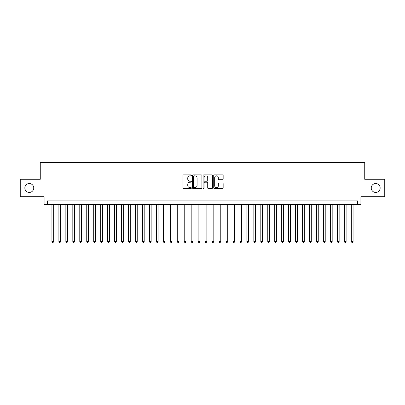 <?xml version="1.0" encoding="UTF-8"?>
<svg xmlns="http://www.w3.org/2000/svg" width="405" height="405" viewBox="0 0 405 405"><rect width="100%" height="100%" fill="white"/><g stroke="black" fill="none" stroke-linecap="round" stroke-linejoin="round"><path stroke-width="0.61" d="M191.357 175.36A0.481 0.481 0 0 0 190.882 174.884L183.622 174.884A0.683 0.683 0 0 0 182.939 175.567L182.939 187.869A0.683 0.683 0 0 0 183.622 188.553L190.882 188.553A0.481 0.481 0 0 0 191.357 188.072A0.481 0.481 0 0 0 190.882 187.596L189.94 187.596A2.187 2.187 0 0 1 187.753 185.409L187.753 184.381A2.187 2.187 0 0 1 189.94 182.194L190.882 182.194A0.481 0.481 0 0 0 191.357 181.718A0.481 0.481 0 0 0 190.882 181.237L189.94 181.237A2.187 2.187 0 0 1 187.753 179.05L187.753 178.028A2.187 2.187 0 0 1 189.94 175.841L190.882 175.841A0.481 0.481 0 0 0 191.357 175.36M371.243 187.981A4.455 4.455 0 0 0 375.698 192.441A4.455 4.455 0 0 0 380.153 187.981A4.455 4.455 0 0 0 375.698 183.526A4.455 4.455 0 0 0 371.243 187.981M24.847 187.981A4.455 4.455 0 0 0 29.302 192.441A4.455 4.455 0 0 0 33.757 187.981A4.455 4.455 0 0 0 29.302 183.526A4.455 4.455 0 0 0 24.847 187.981M222.472 179.698A0.683 0.683 0 0 0 223.155 179.015L223.155 175.567A0.683 0.683 0 0 0 222.472 174.884L214.407 174.884A0.683 0.683 0 0 0 213.724 175.567L213.724 187.869A0.683 0.683 0 0 0 214.407 188.553L222.472 188.553A0.683 0.683 0 0 0 223.155 187.869L223.155 183.698A0.683 0.683 0 0 0 222.472 183.014L219.024 183.014A0.683 0.683 0 0 0 218.341 183.698L218.341 185.763A1.828 1.828 0 0 1 216.513 187.596A1.828 1.828 0 0 1 214.68 185.763L214.68 177.668A1.828 1.828 0 0 1 216.513 175.841A1.828 1.828 0 0 1 218.341 177.668L218.341 179.015A0.683 0.683 0 0 0 219.024 179.698L222.472 179.698M357.423 204.343L360.901 204.343L360.901 196.688L384.75 196.688L384.75 179.278L364.733 179.278L364.733 162.567L40.267 162.567L40.267 179.278L20.25 179.278L20.25 196.688L44.099 196.688L44.099 204.343L357.423 204.343L357.423 200.865L47.577 200.865L47.577 204.343M201.903 175.567A0.683 0.683 0 0 0 201.219 174.884L193.155 174.884A0.683 0.683 0 0 0 192.471 175.567L192.471 187.869A0.683 0.683 0 0 0 193.155 188.553L201.219 188.553A0.683 0.683 0 0 0 201.903 187.869L201.903 175.567M203.781 174.884L211.845 174.884A0.683 0.683 0 0 1 212.529 175.567L212.529 187.869A0.683 0.683 0 0 1 211.845 188.553L208.393 188.553A0.683 0.683 0 0 1 207.709 187.869L207.709 182.878A0.683 0.683 0 0 0 207.026 182.194L204.738 182.194A0.683 0.683 0 0 0 204.054 182.878L204.054 188.072A0.481 0.481 0 0 1 203.578 188.553A0.481 0.481 0 0 1 203.097 188.072L203.097 175.567A0.683 0.683 0 0 1 203.781 174.884M193.904 175.841A0.481 0.481 0 0 0 193.428 176.317L193.428 187.115A0.481 0.481 0 0 0 193.904 187.596L194.896 187.596A2.187 2.187 0 0 0 197.083 185.409L197.083 178.028A2.187 2.187 0 0 0 194.896 175.841L193.904 175.841M207.709 177.699A1.828 1.828 0 0 0 205.882 175.871A1.828 1.828 0 0 0 204.054 177.699L204.054 180.554A0.683 0.683 0 0 0 204.738 181.237L207.026 181.237A0.683 0.683 0 0 0 207.709 180.554L207.709 177.699M51.931 204.343L51.931 241.527L53.673 241.527L53.673 204.343M53.673 241.527L53.151 242.433L52.453 242.433L51.931 241.527M58.892 204.343L58.892 241.527L60.634 241.527L60.634 204.343M60.634 241.527L60.112 242.433L59.413 242.433L58.892 241.527M65.858 204.343L65.858 241.527L67.594 241.527L67.594 204.343M67.594 241.527L67.073 242.433L66.379 242.433L65.858 241.527M72.819 204.343L72.819 241.527L74.56 241.527L74.56 204.343M74.56 241.527L74.039 242.433L73.34 242.433L72.819 241.527M79.78 204.343L79.78 241.527L81.521 241.527L81.521 204.343M81.521 241.527L81 242.433L80.301 242.433L79.78 241.527M86.746 204.343L86.746 241.527L88.487 241.527L88.487 204.343M88.487 241.527L87.961 242.433L87.267 242.433L86.746 241.527M93.707 204.343L93.707 241.527L95.448 241.527L95.448 204.343M95.448 241.527L94.927 242.433L94.228 242.433L93.707 241.527M100.668 204.343L100.668 241.527L102.409 241.527L102.409 204.343M102.409 241.527L101.888 242.433L101.194 242.433L100.668 241.527M107.634 204.343L107.634 241.527L109.375 241.527L109.375 204.343M109.375 241.527L108.849 242.433L108.155 242.433L107.634 241.527M114.595 204.343L114.595 241.527L116.336 241.527L116.336 204.343M116.336 241.527L115.815 242.433L115.116 242.433L114.595 241.527M121.556 204.343L121.556 241.527L123.297 241.527L123.297 204.343M123.297 241.527L122.776 242.433L122.082 242.433L121.556 241.527M128.522 204.343L128.522 241.527L130.263 241.527L130.263 204.343M130.263 241.527L129.742 242.433L129.043 242.433L128.522 241.527M135.483 204.343L135.483 241.527L137.224 241.527L137.224 204.343M137.224 241.527L136.703 242.433L136.004 242.433L135.483 241.527M142.449 204.343L142.449 241.527L144.185 241.527L144.185 204.343M144.185 241.527L143.664 242.433L142.97 242.433L142.449 241.527M149.41 204.343L149.41 241.527L151.151 241.527L151.151 204.343M151.151 241.527L150.63 242.433L149.931 242.433L149.41 241.527M156.37 204.343L156.37 241.527L158.112 241.527L158.112 204.343M158.112 241.527L157.591 242.433L156.892 242.433L156.37 241.527M163.336 204.343L163.336 241.527L165.073 241.527L165.073 204.343M165.073 241.527L164.552 242.433L163.858 242.433L163.336 241.527M170.297 204.343L170.297 241.527L172.039 241.527L172.039 204.343M172.039 241.527L171.517 242.433L170.819 242.433L170.297 241.527M177.258 204.343L177.258 241.527L179 241.527L179 204.343M179 241.527L178.478 242.433L177.78 242.433L177.258 241.527M184.224 204.343L184.224 241.527L185.966 241.527L185.966 204.343M185.966 241.527L185.439 242.433L184.746 242.433L184.224 241.527M191.185 204.343L191.185 241.527L192.927 241.527L192.927 204.343M192.927 241.527L192.405 242.433L191.707 242.433L191.185 241.527M198.146 204.343L198.146 241.527L199.888 241.527L199.888 204.343M199.888 241.527L199.366 242.433L198.673 242.433L198.146 241.527M205.112 204.343L205.112 241.527L206.854 241.527L206.854 204.343M206.854 241.527L206.327 242.433L205.634 242.433L205.112 241.527M212.073 204.343L212.073 241.527L213.815 241.527L213.815 204.343M213.815 241.527L213.293 242.433L212.595 242.433L212.073 241.527M219.034 204.343L219.034 241.527L220.776 241.527L220.776 204.343M220.776 241.527L220.254 242.433L219.561 242.433L219.034 241.527M226 204.343L226 241.527L227.742 241.527L227.742 204.343M227.742 241.527L227.22 242.433L226.522 242.433L226 241.527M232.961 204.343L232.961 241.527L234.703 241.527L234.703 204.343M234.703 241.527L234.181 242.433L233.482 242.433L232.961 241.527M239.927 204.343L239.927 241.527L241.663 241.527L241.663 204.343M241.663 241.527L241.142 242.433L240.448 242.433L239.927 241.527M246.888 204.343L246.888 241.527L248.629 241.527L248.629 204.343M248.629 241.527L248.108 242.433L247.409 242.433L246.888 241.527M253.849 204.343L253.849 241.527L255.59 241.527L255.59 204.343M255.59 241.527L255.069 242.433L254.37 242.433L253.849 241.527M260.815 204.343L260.815 241.527L262.551 241.527L262.551 204.343M262.551 241.527L262.03 242.433L261.336 242.433L260.815 241.527M267.776 204.343L267.776 241.527L269.517 241.527L269.517 204.343M269.517 241.527L268.996 242.433L268.297 242.433L267.776 241.527M274.737 204.343L274.737 241.527L276.478 241.527L276.478 204.343M276.478 241.527L275.957 242.433L275.258 242.433L274.737 241.527M281.703 204.343L281.703 241.527L283.444 241.527L283.444 204.343M283.444 241.527L282.918 242.433L282.224 242.433L281.703 241.527M288.664 204.343L288.664 241.527L290.405 241.527L290.405 204.343M290.405 241.527L289.884 242.433L289.185 242.433L288.664 241.527M295.625 204.343L295.625 241.527L297.366 241.527L297.366 204.343M297.366 241.527L296.845 242.433L296.151 242.433L295.625 241.527M302.591 204.343L302.591 241.527L304.332 241.527L304.332 204.343M304.332 241.527L303.806 242.433L303.112 242.433L302.591 241.527M309.552 204.343L309.552 241.527L311.293 241.527L311.293 204.343M311.293 241.527L310.772 242.433L310.073 242.433L309.552 241.527M316.513 204.343L316.513 241.527L318.254 241.527L318.254 204.343M318.254 241.527L317.733 242.433L317.039 242.433L316.513 241.527M323.479 204.343L323.479 241.527L325.22 241.527L325.22 204.343M325.22 241.527L324.699 242.433L324 242.433L323.479 241.527M330.44 204.343L330.44 241.527L332.181 241.527L332.181 204.343M332.181 241.527L331.66 242.433L330.961 242.433L330.44 241.527M337.406 204.343L337.406 241.527L339.142 241.527L339.142 204.343M339.142 241.527L338.62 242.433L337.927 242.433L337.406 241.527M344.366 204.343L344.366 241.527L346.108 241.527L346.108 204.343M346.108 241.527L345.587 242.433L344.888 242.433L344.366 241.527M351.327 204.343L351.327 241.527L353.069 241.527L353.069 204.343M353.069 241.527L352.547 242.433L351.849 242.433L351.327 241.527"/></g></svg>
